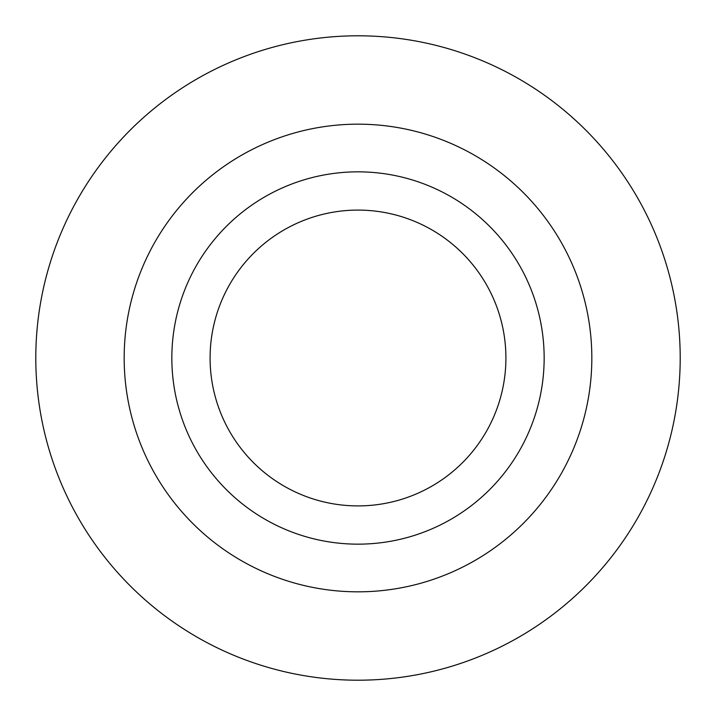 <?xml version="1.0" encoding="UTF-8"?>
<svg xmlns="http://www.w3.org/2000/svg" width="716" height="716" viewBox="0 0 716 716"><rect width="100%" height="100%" fill="white"/><g stroke="black" fill="none" stroke-linecap="round" stroke-linejoin="round"><path stroke-width="1.07" d="M171.84 358A186.16 186.16 0 0 1 451.08 196.784A186.16 186.16 0 0 1 451.08 519.216A186.16 186.16 0 0 1 171.84 358M124.172 358A233.828 233.828 0 0 1 474.914 155.497A233.828 233.828 0 0 1 474.914 560.503A233.828 233.828 0 0 1 124.172 358M35.8 358A322.2 322.2 0 0 1 519.1 78.966A322.2 322.2 0 0 1 519.1 637.034A322.2 322.2 0 0 1 35.8 358M210.092 358A147.908 147.908 0 0 1 431.954 229.908A147.908 147.908 0 0 1 431.954 486.092A147.908 147.908 0 0 1 210.092 358"/></g></svg>
